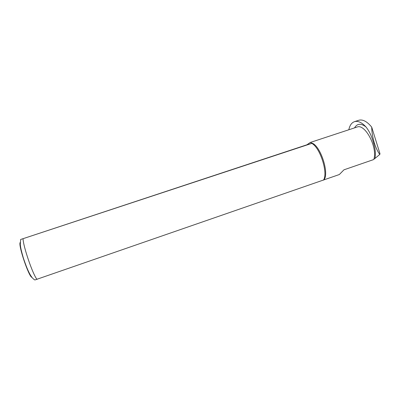 <?xml version="1.0" encoding="UTF-8"?>
<svg xmlns="http://www.w3.org/2000/svg" width="400" height="400" viewBox="0 0 400 400"><rect width="100%" height="100%" fill="white"/><g stroke="black" fill="none" stroke-linecap="round" stroke-linejoin="round"><path stroke-width="0.6" d="M20.65 239.475L306.92 144.79L310.235 142.48L312.275 143.23L20.65 239.475L20.285 244.425C20.61 247.08 20.63 248.59 23.34 257.94C28.36 273.075 31.7 278.31 34.89 279.975L339.33 174.535L343.965 169.815L373.265 159.705L374.94 158.47C375.805 154.19 375.385 149.205 373.68 143.52C371.99 136.815 369.43 131.295 366 126.955C361.805 122.42 357.97 120.655 354.5 121.655C351.64 122.675 349.745 125.38 348.815 129.77M354.5 121.655L358.74 120.27C362.725 119.165 367.045 121.45 371.705 127.115C371.785 132.175 372.695 137.56 374.44 143.26C375.86 147.75 377.635 151.485 379.765 154.46L380 153.78L371.705 127.115M374.94 158.47L379.765 154.46M323.875 179.885C329.5 173.885 320.835 146.43 312.275 143.23L306.92 144.79M323.445 180.165C328.345 173.39 320.195 147.57 311.81 143.405M366 126.955C360.965 123.135 357.14 123.445 354.53 127.89M373.89 159.21C377.69 147.11 364.95 123.33 356.995 127.075L355.625 127.525M373.68 143.52L374.44 143.26M31.945 277.39C28.815 276.94 17.935 244.56 20.21 242.46M37.04 279.385C33.04 275.12 23.16 246.41 23.055 238.715M310.235 142.48L356.995 127.075"/></g></svg>
